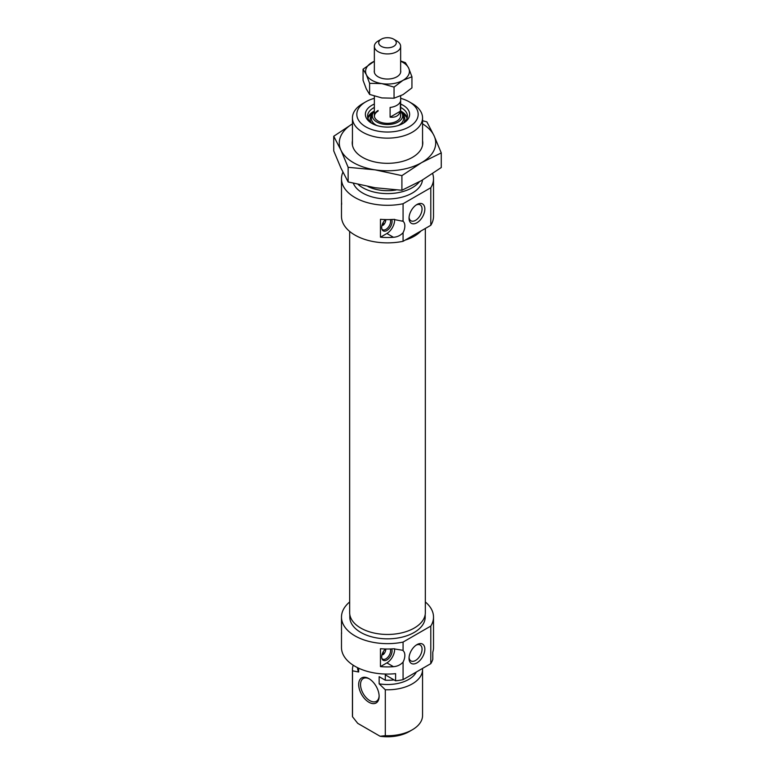 <?xml version="1.0" encoding="UTF-8"?>
<svg xmlns="http://www.w3.org/2000/svg" width="775" height="775" viewBox="0 0 775 775"><rect width="100%" height="100%" fill="white"/><g stroke="black" fill="none" stroke-linecap="round" stroke-linejoin="round"><path stroke-width="1.16" d="M391.685 648.908A7.333 4.233 -60 0 1 386.88 659.922A7.333 4.233 -60 0 1 382.036 658.876A7.333 4.233 -60 0 1 385.466 648.995M381.852 658.295A6.578 3.797 120 0 0 382.666 659.099A6.578 3.797 120 0 0 385.95 658.769A6.578 3.797 120 0 0 390.29 648.966M341.494 630.928L341.484 617.084A46.016 26.563 0 0 0 354.96 635.868A46.016 26.563 0 0 0 403.077 642.078L403.077 650.7A10.957 6.326 -60 0 1 404.85 655.369A10.957 6.326 -60 0 1 403.077 662.092C400.52 664.873 397.313 666.403 393.458 666.684L386.88 662.887A10.957 6.326 120 0 0 394.63 649.469A10.957 6.326 120 0 0 394.601 648.733M349.806 614.575L349.806 617.084A37.694 21.758 0 0 0 360.85 632.468A37.694 21.758 0 0 0 401.925 637.186A37.694 21.758 0 0 0 425.194 617.084L425.194 614.575M416.94 644.635L416.94 644.635A11.179 6.452 120 0 0 409.035 658.324A11.179 6.452 120 0 0 416.94 662.887A11.179 6.452 120 0 0 424.845 649.198A11.179 6.452 120 0 0 416.94 644.635M409.074 657.462A9.203 5.309 120 0 0 410.944 660.93A9.203 5.309 120 0 0 415.545 660.465A9.203 5.309 120 0 0 421.561 652.356A9.203 5.309 120 0 0 420.147 644.984A9.203 5.309 120 0 0 416.204 645.1M368.91 702.247A14.463 8.351 60 0 1 358.68 684.538A14.463 8.351 60 0 1 368.91 678.629L368.91 678.629A14.463 8.351 60 0 1 379.13 696.337A14.463 8.351 60 0 1 368.91 702.247M369.384 678.919A13.146 7.595 -120 0 0 363.262 678.512A13.146 7.595 -120 0 0 361.247 689.053A13.146 7.595 -120 0 0 369.84 700.639A13.146 7.595 -120 0 0 376.408 701.288A13.146 7.595 -120 0 0 379.12 695.785M393.458 666.684A46.016 26.563 0 0 1 380.457 666.597L380.457 648.704A46.016 26.563 180 0 0 393.458 648.791L402.351 650.215M425.339 601.972A46.016 26.563 0 0 1 433.516 617.084A46.016 26.563 0 0 1 430.793 626.074L430.793 663.652L403.077 679.656A46.016 26.563 0 0 1 395.608 680.808L395.608 673.649A46.016 26.563 180 0 1 354.96 666.287A46.016 26.563 180 0 1 341.484 647.503L341.484 632.865M403.077 679.656L403.077 662.092M349.661 601.972A46.016 26.563 0 0 0 341.484 617.084M430.793 663.652A46.016 26.563 0 0 0 432.799 659.341L432.799 652.182A46.016 26.563 180 0 0 433.516 647.503L433.516 617.084M353.245 665.241A35.059 20.237 0 0 0 352.441 669.552L352.441 715.49A35.059 20.237 0 0 0 352.509 716.749L352.509 670.821L358.66 672.002A30.022 17.331 180 0 1 357.488 667.643M352.441 669.552A35.059 20.237 0 0 0 352.509 670.821M416.34 672.002A30.022 17.331 180 0 1 379.149 683.831L385.301 689.76L385.301 735.688A35.059 20.237 0 0 0 412.29 729.798A35.059 20.237 0 0 0 422.559 715.49L422.559 669.552A35.059 20.237 0 0 0 422.511 668.438M385.301 689.76A35.059 20.237 0 0 0 422.559 669.552M352.509 716.749L357.73 723.346L380.079 736.25L385.301 735.688M379.149 683.831L379.149 676.672L385.301 680.227L385.301 674.86L395.608 680.808M358.66 668.205L358.66 672.002M394.049 679.908A35.059 20.237 180 0 1 385.301 680.227M412.29 729.798L409.19 731.59A30.68 17.709 180 0 1 380.079 736.25M430.793 626.074L403.077 642.078M380.457 666.597L386.88 662.887M400.646 104.053A22.136 12.778 180 0 1 403.145 105.293A22.136 12.778 180 0 1 403.145 123.361A22.136 12.778 180 0 1 371.855 123.361L371.855 123.361A22.136 12.778 180 0 1 374.354 104.053M402.332 123.806A19.937 11.509 0 0 0 407.437 116.114A19.937 11.509 0 0 0 401.595 107.977A19.937 11.509 0 0 0 400.646 107.463M374.354 107.463A19.937 11.509 0 0 0 367.563 116.114A19.937 11.509 0 0 0 372.668 123.806M391.685 219.509A7.333 4.233 -60 0 1 386.88 230.524A7.333 4.233 -60 0 1 382.036 229.477A7.333 4.233 -60 0 1 385.466 219.596M381.852 228.896A6.578 3.797 120 0 0 382.666 229.7A6.578 3.797 120 0 0 385.95 229.371A6.578 3.797 120 0 0 390.29 219.567M341.659 204.309L341.494 201.529L341.659 204.309M341.484 203.467L341.484 216.312A46.016 26.563 180 0 0 354.96 235.096A46.016 26.563 180 0 0 403.077 241.306L403.077 232.694C400.52 235.474 397.313 237.005 393.458 237.286A46.016 26.563 0 0 1 380.457 237.198L380.457 219.306A46.016 26.563 180 0 0 393.458 219.393L403.077 221.301L403.077 203.738A46.016 26.563 180 0 1 354.96 197.528A46.016 26.563 180 0 1 341.484 178.734L341.494 201.529M416.94 204.503L416.94 204.503A11.179 6.452 120 0 0 409.035 218.192A11.179 6.452 120 0 0 416.94 222.754A11.179 6.452 120 0 0 424.845 209.066A11.179 6.452 120 0 0 416.94 204.503L416.94 204.503M409.074 217.329A9.203 5.309 120 0 0 410.944 220.788A9.203 5.309 120 0 0 415.545 220.333A9.203 5.309 120 0 0 421.561 212.224A9.203 5.309 120 0 0 420.147 204.852A9.203 5.309 120 0 0 416.204 204.968M365.81 126.848A30.68 17.709 0 0 0 409.19 126.848A30.68 17.709 0 0 0 409.19 101.806L412.29 103.598A35.059 20.237 180 0 1 422.559 117.907A35.059 20.237 180 0 1 400.917 136.603A35.059 20.237 180 0 1 362.71 132.225A35.059 20.237 180 0 1 352.441 117.907A35.059 20.237 180 0 1 362.71 103.598L365.81 101.806A30.68 17.709 0 0 0 365.81 126.848M367.922 186.513A30.022 17.331 0 0 0 396.161 189.962M358.157 184.45A35.059 20.237 0 0 0 362.71 187.686A35.059 20.237 0 0 0 419.401 181.767M353.342 183.287A35.059 20.237 0 0 0 362.71 193.053A35.059 20.237 0 0 0 399.9 197.673A35.059 20.237 0 0 0 422.491 180.003M433.516 178.734L433.516 216.312A46.016 26.563 180 0 1 430.793 225.302L430.793 187.734A46.016 26.563 180 0 0 433.516 178.734A46.016 26.563 180 0 0 432.644 173.6M341.484 178.734A46.016 26.563 180 0 1 342.908 172.176M402.351 220.817L403.077 221.301A10.957 6.326 120 0 1 403.077 232.694M380.457 237.198L386.88 233.488A10.957 6.326 120 0 0 394.601 219.335M403.077 241.306L430.793 225.302M403.077 203.738L430.793 187.734M412.29 103.598L409.19 101.806A30.68 17.709 0 0 0 400.646 98.328M374.354 98.328A30.68 17.709 0 0 0 365.81 101.806M374.354 111.377A15.18 8.767 0 0 0 372.601 114.09A15.18 8.767 0 0 0 380.448 123.525A15.18 8.767 0 0 0 398.35 121.888A15.18 8.767 0 0 0 402.399 114.09A15.18 8.767 0 0 0 400.646 111.377M378.103 110.457A13.146 7.595 0 0 0 374.354 115.756A13.146 7.595 0 0 0 382.54 122.789A13.146 7.595 0 0 0 396.897 121.065A13.146 7.595 0 0 0 400.646 115.756L400.646 95.887M381.3 46.345A8.767 5.057 0 0 0 393.7 46.345A8.767 5.057 0 0 0 393.7 39.186L396.8 40.968A13.146 7.595 180 0 1 396.8 40.978A13.146 7.595 180 0 1 400.646 46.345A13.146 7.595 180 0 1 392.528 53.349A13.146 7.595 180 0 1 378.2 51.712A13.146 7.595 180 0 1 374.354 46.345A13.146 7.595 180 0 1 378.2 40.978L381.3 39.186A8.767 5.057 0 0 0 381.3 46.345M390.106 117.161L390.106 107.454A13.146 7.595 0 0 0 400.384 101.525L400.384 111.222C398.999 115.737 395.57 117.713 390.106 117.161L400.384 111.222M396.8 40.978L393.7 39.186A8.767 5.057 0 0 0 381.3 39.186M405.16 240.105A37.839 21.845 0 0 0 420.97 230.979M349.661 231.425L349.661 612.608A37.839 21.845 0 0 0 385.863 634.434A37.839 21.845 0 0 0 425.339 612.608L425.339 228.46M422.559 140.692A35.282 20.373 180 0 1 412.445 157.354L412.445 157.354A35.282 20.373 180 0 1 362.555 157.354A35.282 20.373 180 0 1 352.441 140.692M421.59 162.634A48.205 27.832 180 0 1 375.022 169.841A48.205 27.832 180 0 1 340.932 150.156A48.205 27.832 180 0 1 352.441 123.855L333.734 136.264L340.932 150.156L348.14 167.313L375.022 169.841L401.905 175.634L421.59 162.634L441.266 152.907L434.068 135.751A48.205 27.832 180 0 1 421.59 162.634M422.559 123.855A48.205 27.832 180 0 1 434.068 135.751L426.86 121.859L422.559 120.735M441.266 152.907L441.266 167.536L421.59 180.527L401.905 190.263L375.022 187.734L348.14 181.941L340.932 168.049L333.734 150.892L333.734 136.264M401.905 190.263L401.905 175.634M348.14 181.941L348.14 167.313M400.646 61.264A21.913 12.652 180 0 1 408.667 68.113A21.913 12.652 180 0 1 402.99 80.338A21.913 12.652 180 0 1 393.167 83.613A21.913 12.652 180 0 1 381.833 83.613A21.913 12.652 180 0 1 366.333 74.662A21.913 12.652 180 0 1 372.01 62.446A21.913 12.652 180 0 1 374.354 61.264M400.646 60.954L405.393 62.659L408.667 68.113L411.942 76.764L402.99 80.338L394.049 87.1L381.833 83.613L369.607 83.312L366.333 74.662L363.058 69.207L374.354 61.206M374.354 70.409A13.252 7.653 0 0 0 378.123 76.802A13.252 7.653 0 0 0 390.929 78.779A13.252 7.653 0 0 0 396.877 76.802A13.252 7.653 0 0 0 400.646 70.409M363.058 69.207L363.058 80.319L366.333 88.98L369.607 94.434L381.833 97.921L394.049 98.212L402.99 94.647L411.942 87.885L411.942 76.764M394.049 87.1L394.049 98.212M369.607 83.312L369.607 94.434M383.315 222.251L383.315 225.147A5.038 2.906 120 0 0 385.795 219.8A5.038 2.906 120 0 0 385.795 219.596L385.795 219.8M383.315 225.147L381.959 225.486M383.315 651.649L383.315 654.546A5.038 2.906 120 0 0 385.795 649.198A5.038 2.906 120 0 0 385.795 648.995L385.795 649.198M383.315 654.546L381.959 654.885M393.458 237.286L386.88 233.488M373.24 111.648A19.937 11.509 0 0 0 367.805 117.907L374.354 110.883M400.646 110.883L407.204 117.887A19.937 11.509 0 0 0 401.44 111.464M406.962 118.623A19.501 11.257 0 0 0 400.646 111.019M374.354 111.019A19.501 11.257 0 0 0 373.56 111.464A19.501 11.257 0 0 0 368.038 118.623M372.552 114.235A17.37 10.027 0 0 0 371.138 122.692M403.862 122.692A17.37 10.027 0 0 0 402.448 114.235M398.069 125.56A16.101 9.29 0 0 0 399.009 125.046A16.101 9.29 0 0 0 403.3 116.773L402.399 114.09M372.601 114.09L371.7 116.773A16.101 9.29 0 0 0 376.931 125.56M378.103 111.077A13.146 7.595 0 0 0 374.364 116.066M422.559 117.907L422.559 145.225M352.441 117.907L352.441 145.225M374.567 115.117L374.354 116.386M400.646 116.386L400.433 115.117M400.646 72.375L400.646 46.345M374.354 115.756L374.354 96.139M374.354 72.375L374.354 46.345M341.581 202.168A3.284 3.284 0 0 0 341.649 203.815M341.581 631.567A3.284 3.284 0 0 0 341.649 633.214"/></g></svg>
